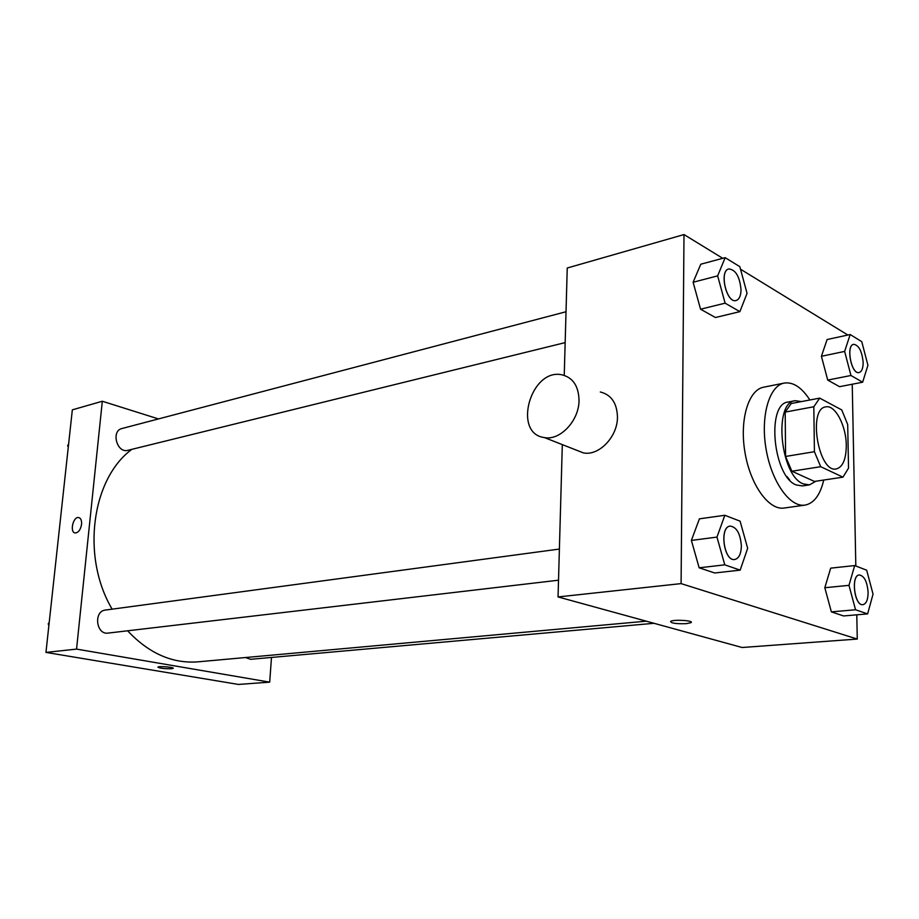 <?xml version="1.0" encoding="UTF-8"?>
<svg xmlns="http://www.w3.org/2000/svg" width="919" height="919" viewBox="0 0 919 919"><rect width="100%" height="100%" fill="white"/><g stroke="black" fill="none" stroke-linecap="round" stroke-linejoin="round"><path stroke-width="1.38" d="M846.284 445.336C846.169 459.155 842.861 467.024 836.347 468.931C818.553 473.457 807.514 408.473 825.813 406.876C835.118 404.555 846.238 425.75 846.284 445.336M841.758 409.931L819.714 398.122L813.82 406.761L814.418 451.711L820.69 466.691L842.964 477.156L848.524 468.139L847.697 424.532L841.758 409.931M820.69 466.691L791.879 471.217L814.452 481.441L842.964 477.156M791.879 471.217L785.584 456.456L814.418 451.711M819.714 398.122L791.225 403.521L785.194 412.091L785.584 456.456M801.54 401.569L795.142 400.707C773.189 402.223 780.311 475.973 803.367 483.922L809.444 484.876L815.911 481.223M809.444 484.876L802.413 485.921L796.313 484.979C773.178 477.076 766.113 403.579 788.157 402.04L795.142 400.707M785.194 412.091L813.82 406.761M823.734 480.051C820.219 494.996 813.97 503.359 804.975 505.117C789.926 507.61 771.523 481.786 766.055 448.943C760.381 416.135 769.214 385.693 784.24 383.074C793.166 381.776 801.713 387.404 809.88 399.983M804.975 505.117L784.125 508.035C768.893 510.539 750.398 485.025 744.987 452.527C739.358 420.052 748.399 389.874 763.597 387.209L784.24 383.074M724.838 515.272L699.416 518.833L691.387 540.418L699.152 567.804L714.706 572.985L740.174 570.136L747.664 548.31L740.117 521.188L724.838 515.272L716.969 537.098L724.769 564.84L740.174 570.136M725.171 257.653L700.795 264.212L693.11 282.259L700.554 309.209L715.453 317.514L739.875 311.644L747.055 293.356L739.818 266.659L725.171 257.653L717.647 275.861L725.114 303.167L739.875 311.644M722.736 258.308L684 234.563L681.094 583.611L857.266 639.061L856.784 614.822M855.819 566.001L852.235 384.222M847.858 335.021L740.507 269.21M854.681 565.564L830.684 568.149L824.814 587.735L831.362 611.87L843.585 615.948L867.616 613.903L873.05 594.145L866.674 570.205L854.681 565.564L848.984 585.346L855.543 609.768L867.616 613.903M850.167 334.527L827.089 339.536L821.414 356.285L827.732 380.087L839.541 386.681L862.642 382.212L867.927 365.268L861.769 341.661L850.167 334.527L844.641 351.414L850.96 375.492L862.642 382.212M562.313 444.612L558.051 596.936L742.127 647.504L857.266 639.061M558.051 596.936L681.094 583.611M686.436 623.645C676.189 623.978 670.916 623.231 670.64 621.405C673.34 619.234 694.718 620.566 690.95 622.68L686.436 623.645M684 234.563L567.241 268.015L564.243 375.377M600.302 391.976C611.307 394.756 617.028 403.131 617.465 417.1C617.625 436.824 598.901 456.203 583.37 452.895L575.995 450M789.743 480.074L787.009 476.559M579.027 400.454C579.05 420.73 560.027 440.833 544.404 437.57C512.216 433.722 530.619 367.91 561.9 374.803C572.962 377.56 578.671 386.106 579.027 400.454M646.264 621.175L197.987 661.841C172.393 663.782 148.935 653.432 127.615 630.802M112.141 609.159C80.929 556.707 91.67 478.707 131.888 449.334M558.522 580.199L108.12 633.088C96.104 635.098 93.347 611.078 105.467 610.055L559.395 549.057M654.029 623.3L250.577 659.314L245.511 657.522M565.162 342.615L127.913 450.31C116.966 453.607 110.762 430.873 121.986 428.518L566.024 311.748M158.459 418.926L102.319 401.247L76.553 649.101L269.692 682.151L271.496 657.441M102.319 401.247L72.337 409.84L45.95 652.41L76.553 649.101M45.95 652.41L238.423 684.437L269.692 682.151M173.14 668.389L171.543 668.745C164.122 668.825 159.596 668.274 157.953 667.068C158.953 665.907 174.909 667.297 173.14 668.389L171.543 668.745C164.742 668.86 160.193 668.343 157.884 667.183M81.573 524.312C80.573 529.758 78.46 532.641 75.232 532.963C69.488 532.595 73.049 516.444 78.62 517.546C80.826 518.121 81.814 520.384 81.573 524.312C81.814 520.384 80.838 518.121 78.62 517.546L78.62 517.546C73.049 516.444 69.488 532.595 75.232 532.963M68.603 444.153L67.65 445.485L68.259 447.266M67.65 445.485L68.477 445.267M49.212 622.37L48.225 623.863L48.856 625.667M48.225 623.863L49.063 623.76M859.139 372.528L859.081 372.54C851.339 374.837 845.629 345.268 853.636 344.326L853.682 344.315C858.886 345.188 862.033 351.219 863.148 362.385C863.136 368.289 861.792 371.667 859.139 372.528C851.396 374.826 845.675 345.257 853.682 344.315M827.089 339.536L821.414 356.285L844.641 351.414M821.414 356.285L827.732 380.087L850.96 375.492M827.732 380.087L839.541 386.681M736.165 300.502L736.108 300.513C726.504 303.764 718.819 270.714 728.79 268.945L728.813 268.945C735.682 269.704 739.749 276.63 741.024 289.726C740.886 295.838 739.267 299.433 736.165 300.502C726.561 303.752 718.865 270.703 728.847 268.934L728.79 268.945M700.795 264.212L693.11 282.259L717.647 275.861M693.11 282.259L700.554 309.209L725.114 303.167M700.554 309.209L715.453 317.514M862.93 604.668L862.872 604.668C854.337 606.195 850.638 575.064 859.311 574.961L859.368 574.949C864.308 575.926 867.226 581.716 868.11 592.307C868.041 599.693 866.307 603.817 862.93 604.668C854.394 606.195 850.695 575.064 859.368 574.949M830.684 568.149L824.814 587.735L848.984 585.346M824.814 587.735L831.362 611.87L855.543 609.768M831.362 611.87L843.585 615.948M734.683 559.51L734.752 559.499C723.896 561.647 719.163 526.679 730.214 526.093C736.705 527.069 740.427 533.698 741.369 545.989C741.116 553.95 738.91 558.453 734.752 559.499L734.683 559.51C723.839 561.658 719.106 526.69 730.157 526.105L730.18 526.105M699.416 518.833L691.387 540.418L716.969 537.098M691.387 540.418L699.152 567.804L724.769 564.84M699.152 567.804L714.706 572.985M583.37 452.895L544.404 437.57M690.95 621.83L690.95 622.68"/></g></svg>
